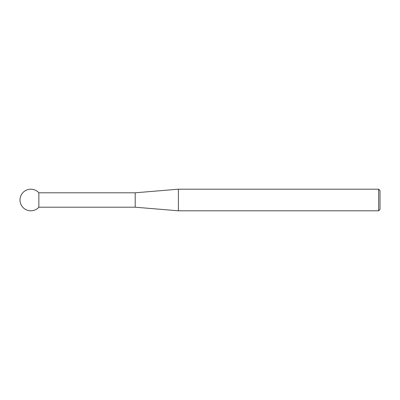 <?xml version="1.0" encoding="UTF-8"?>
<svg xmlns="http://www.w3.org/2000/svg" width="400" height="400" viewBox="0 0 400 400"><rect width="100%" height="100%" fill="white"/><g stroke="black" fill="none" stroke-linecap="round" stroke-linejoin="round"><path stroke-width="0.6" d="M378.63 189.2L380 190.57L380 209.43L378.63 210.8L378.63 189.2L178.4 189.2L178.4 210.8L378.63 210.8M135.2 192.8L38.85 192.8L38.85 207.2L135.2 207.2L135.2 192.8L178.4 189.2M38.85 192.8A10.8 10.8 0 0 0 20 200A10.8 10.8 0 0 0 38.85 207.2M135.2 207.2L178.4 210.8"/></g></svg>
